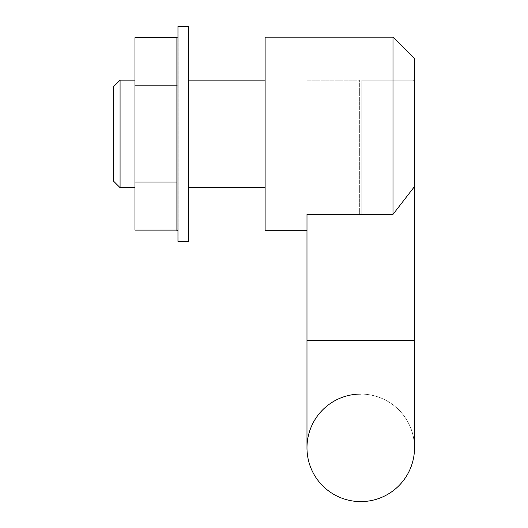 <?xml version="1.0" encoding="UTF-8"?>
<svg xmlns="http://www.w3.org/2000/svg" width="528" height="528" viewBox="0 0 528 528"><rect width="100%" height="100%" fill="white"/><g stroke="black" fill="none" stroke-linecap="round" stroke-linejoin="round"><path stroke-width="0.4" stroke-dasharray="2.64 1.98" d="M306.979 340.329L414.513 340.329L360.749 340.329L414.513 340.329L414.513 447.836A53.764 53.764 0 0 0 360.749 394.073A53.757 53.757 0 0 1 414.5 447.836A53.757 53.757 0 0 1 360.749 501.587A53.757 53.757 0 0 1 306.992 447.836A53.757 53.757 0 0 1 360.749 394.079A53.757 53.757 0 0 1 414.5 447.836A53.757 53.757 0 0 1 360.749 501.587A53.757 53.757 0 0 1 306.992 447.836A53.757 53.757 0 0 1 360.749 394.079A53.764 53.764 0 0 0 306.979 447.836L306.979 340.329L360.749 340.329L306.979 340.329L306.979 230.67L265.115 230.67L265.115 37.151L265.115 230.67L265.115 37.151L392.997 37.151L392.997 214.361L359.674 214.361L360.749 214.355L359.674 214.361L359.674 80.157L359.674 214.361L359.674 80.157L306.992 80.157L359.674 80.157L359.674 214.361L306.992 214.361L306.992 80.157L306.992 230.663L306.992 80.157L359.674 80.157L306.992 80.157L306.992 230.663L306.992 80.157L306.992 214.361L306.992 80.157L359.674 80.157L306.992 80.157L306.992 214.361L359.674 214.361L306.992 214.361M120.074 187.664L113.487 181.078L113.487 86.737L113.487 133.907L113.487 86.737L120.074 80.157L120.074 187.664L120.074 133.907L120.074 187.664L134.97 187.664L134.97 80.157L134.97 187.664M178.081 26.4L188.72 26.4L188.72 241.415L188.72 133.907L188.72 241.415L178.081 241.415L178.081 26.4L178.081 241.415M414.5 133.907L414.5 186.575L392.997 214.361L414.5 186.575L392.997 214.361L361.825 214.361L361.825 80.157L361.825 214.361L360.749 214.355L361.825 214.361L361.825 80.157L414.5 80.157L414.5 58.654L414.5 80.157L413.741 80.157L414.5 81.239L413.741 80.157L414.5 81.239L414.5 186.575L414.5 133.907M392.997 133.907L392.997 37.151L392.997 133.907M177.969 26.4L177.982 230.67L176.893 230.663L176.893 37.151L177.982 37.151L177.969 241.415M392.997 37.151L414.5 58.654L414.5 80.157L361.825 80.157L413.741 80.157L361.825 80.157L361.825 214.361L392.997 214.361M178.081 230.67L177.969 133.907L177.982 230.663L177.982 182.015L134.97 182.015L176.893 182.015L176.893 230.663L176.893 37.158L176.893 230.116L176.893 37.699L176.893 85.807L134.97 85.807L134.97 230.116L134.97 182.015L176.893 182.015L176.893 85.807L134.97 85.807L134.97 230.122M134.97 37.699L134.97 85.807L134.97 37.699L134.97 85.807L177.982 85.807L178.081 37.151M134.97 182.015L134.97 85.807M177.982 182.015L177.982 85.807M414.513 340.329L414.513 80.157L361.825 80.157L413.741 80.157M414.513 447.836A53.764 53.764 0 0 0 360.749 394.073M306.992 80.157L359.674 80.157L306.992 80.157M120.074 80.157L134.97 80.157M188.72 80.157L265.115 80.157M188.72 187.664L265.115 187.664"/><path stroke-width="0.79" d="M360.749 394.073A53.764 53.764 0 0 0 306.979 447.836A53.764 53.764 0 0 0 360.749 501.6A53.764 53.764 0 0 0 414.513 447.836A53.764 53.764 0 0 1 360.749 501.6A53.764 53.764 0 0 1 306.979 447.836L306.979 340.329L414.513 340.329L414.513 447.836M120.074 80.157L113.487 86.737L113.487 181.078L120.074 187.664L120.074 80.157L134.97 80.157M177.969 37.151L176.893 37.151L176.893 230.67L177.969 230.67M188.72 133.907L188.72 26.4L177.969 26.4L177.969 241.415L188.72 241.415L188.72 133.907M414.5 133.907L414.5 81.239L413.741 80.157L414.5 80.157L414.5 58.654L392.997 37.151L392.997 214.361L414.5 186.575L414.5 133.907M306.979 340.329L306.979 230.67L265.115 230.67L265.115 37.151L392.997 37.151M306.992 214.361L306.992 230.663L306.992 214.361L392.997 214.361M134.97 230.122L176.893 230.116L134.97 230.122L134.97 182.015L176.893 182.015M134.97 182.015L134.97 85.807L176.893 85.807M134.97 85.807L134.97 37.699L176.893 37.699L134.97 37.699M413.741 80.157L414.513 80.157L414.513 340.329M188.72 80.157L265.115 80.157M188.72 187.664L265.115 187.664M120.074 187.664L134.97 187.664"/></g></svg>
